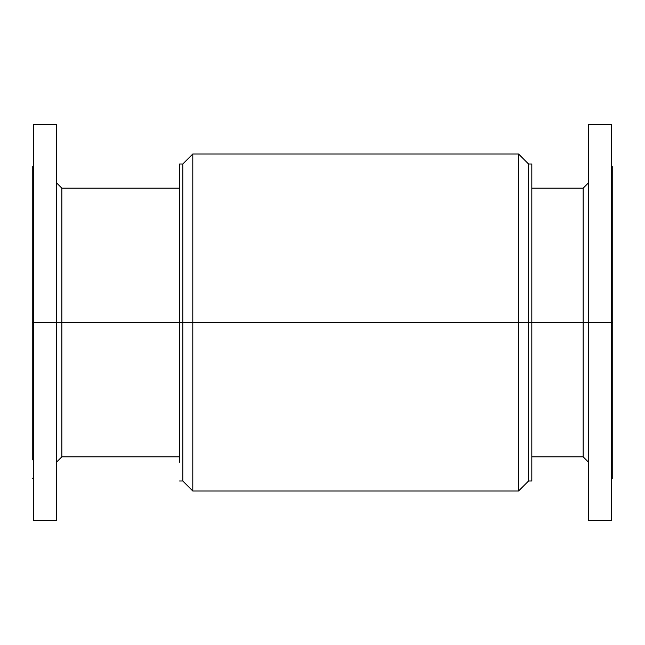 <?xml version="1.0" encoding="UTF-8"?>
<svg xmlns="http://www.w3.org/2000/svg" width="645" height="645" viewBox="0 0 645 645"><rect width="100%" height="100%" fill="white"/><g stroke="black" fill="none" stroke-linecap="round" stroke-linejoin="round"><path stroke-width="0.97" d="M179.528 481.001L182.785 481.001L192.799 491.014L518.54 491.014L528.553 481.001L531.811 481.001L531.811 322.5L528.553 322.5L528.553 481.001L528.553 322.5L518.54 322.5L518.54 491.014L518.54 322.5L192.799 322.5L192.799 491.014L192.799 322.5L182.785 322.5L182.785 481.001L182.785 322.5L179.528 322.5L179.528 461.046M583.161 322.5L531.811 322.5L583.161 322.5L583.161 456.845L583.161 322.5L588.466 322.5L583.161 322.5L583.161 188.155L583.161 322.5M611.686 478.243L612.75 478.243L612.75 322.5L611.686 322.5L611.686 520.531L611.686 322.5L588.466 322.5L588.466 519.58M612.75 477.494L612.75 166.757L611.686 166.757M611.686 124.469L611.686 322.5L611.686 124.469L588.466 124.469L588.466 322.5L612.75 322.5L612.75 166.757M588.466 124.469L588.466 516.726M531.811 480.235L531.811 163.999L528.553 163.999L528.553 322.5L531.811 322.5L531.811 163.999M518.54 153.986L518.54 322.5L528.553 322.5L528.553 163.999L518.54 153.986L192.799 153.986L192.799 322.5L518.54 322.5L518.54 153.986M192.799 322.5L192.799 153.986L182.785 163.999L182.785 322.5L192.799 322.5M182.785 322.5L182.785 163.999L179.528 163.999L179.528 322.5L182.785 322.5M179.528 163.999L179.528 462.288M33.314 166.757L32.25 166.757L32.25 322.5L56.534 322.5L56.534 520.531L56.534 322.5L179.528 322.5L61.839 322.5L61.839 456.845L61.839 322.5L33.314 322.5L33.314 520.531L33.314 322.5L32.25 322.5L32.25 458.627M32.25 166.757L32.25 459.853M33.314 124.469L33.314 322.5L33.314 124.469L56.534 124.469L56.534 322.5L56.534 124.469M61.839 322.5L61.839 188.155L61.839 322.5M588.466 462.151L583.161 456.845L531.811 456.845M611.686 520.531L588.466 520.531M588.466 182.849L583.161 188.155L531.811 188.155M179.528 456.845L61.839 456.845L56.534 462.151M56.534 520.531L33.314 520.531M33.314 478.243L32.25 478.243M56.534 182.849L61.839 188.155L179.528 188.155"/></g></svg>
